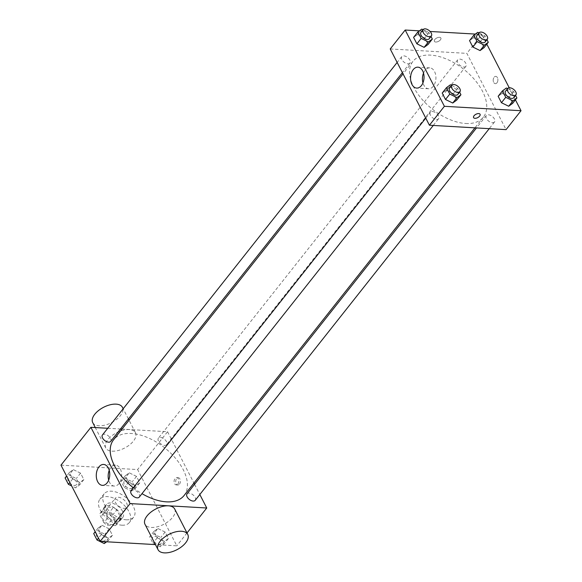 <?xml version="1.0" encoding="UTF-8"?>
<svg xmlns="http://www.w3.org/2000/svg" width="582" height="582" viewBox="0 0 582 582"><rect width="100%" height="100%" fill="white"/><g stroke="black" fill="none" stroke-linecap="round" stroke-linejoin="round"><path stroke-width="0.44" stroke-dasharray="2.91 2.18" d="M123.886 508.348A7.304 4.125 38.3 0 0 126.76 507.322A7.304 4.125 38.3 0 0 123.595 499.552A7.304 4.125 38.3 0 0 115.301 498.25A7.304 4.125 38.3 0 0 116.713 504.332A7.304 4.125 38.3 0 0 123.886 508.348M111.06 524.564A7.304 4.125 38.3 0 0 113.934 523.538A7.304 4.125 38.3 0 0 110.762 515.768A7.304 4.125 38.3 0 0 102.476 514.466A7.304 4.125 38.3 0 0 103.88 520.548A7.304 4.125 38.3 0 0 111.06 524.564M103.909 522.709L99.718 514.561A9.923 5.602 38.3 0 1 100.424 512.844A9.923 5.602 38.3 0 1 100.839 512.407L109.03 512.88A9.923 5.602 38.3 0 1 112.493 515.296L116.684 523.444A9.923 5.602 38.3 0 1 115.985 525.16A9.923 5.602 38.3 0 1 115.563 525.597L107.372 525.124A9.923 5.602 38.3 0 1 103.909 522.709L108.187 517.303L103.996 509.155L99.718 514.561M112.493 515.296L116.771 509.89L120.961 518.038L116.684 523.444M115.563 525.597L119.841 520.192L111.649 519.719L107.372 525.124M119.841 520.192A9.923 5.602 38.3 0 0 120.263 519.755A9.923 5.602 38.3 0 0 120.961 518.038M116.771 509.89A9.923 5.602 38.3 0 0 113.308 507.475L109.03 512.88M103.996 509.155A9.923 5.602 38.3 0 1 104.702 507.439A9.923 5.602 38.3 0 1 105.116 507.002L113.308 507.475M108.187 517.303A9.923 5.602 38.3 0 0 111.649 519.719M120.467 514.059A10.44 5.893 -141.7 0 1 120.663 520.075A10.44 5.893 -141.7 0 1 108.819 518.22A10.44 5.893 -141.7 0 1 104.294 507.118A10.44 5.893 -141.7 0 1 112.246 506.631A10.44 5.893 -141.7 0 1 120.467 514.059M122.598 511.352A10.44 5.893 38.3 0 0 114.385 503.925A10.44 5.893 38.3 0 0 106.433 504.419A10.44 5.893 38.3 0 0 108.448 513.098A10.44 5.893 38.3 0 0 118.699 518.838A10.44 5.893 38.3 0 0 122.802 517.369A10.44 5.893 38.3 0 0 122.598 511.352M105.116 507.002L100.839 512.407M121.965 525.197A18.791 10.614 38.3 0 0 129.357 522.556A18.791 10.614 38.3 0 0 121.201 502.572A18.791 10.614 38.3 0 0 99.878 499.232A18.791 10.614 38.3 0 0 103.509 514.866A18.791 10.614 38.3 0 0 121.965 525.197M126.243 519.791A18.791 10.614 38.3 0 0 133.627 517.151A18.791 10.614 38.3 0 0 125.479 497.166A18.791 10.614 38.3 0 0 104.156 493.827A18.791 10.614 38.3 0 0 107.786 509.461A18.791 10.614 38.3 0 0 126.243 519.791M129.262 472.839L136.501 476.374L139.804 482.798L135.861 485.686L128.622 482.151L125.319 475.727L129.262 472.839L136.501 476.374L139.804 482.798L135.861 485.686L128.622 482.151L125.319 475.727L129.262 472.839L124.985 478.244L132.223 481.78L135.526 488.203L131.583 491.092L124.344 487.556L121.049 481.132L124.985 478.244M73.31 469.616L80.549 473.151L83.852 479.568L79.909 482.463L72.67 478.928L69.374 472.504L73.31 469.616L80.549 473.151L83.852 479.568L79.909 482.463L72.67 478.928L69.374 472.504L73.31 469.616L69.032 475.021L76.271 478.557L79.574 484.973L75.638 487.862L71.651 485.919M60.972 465.149L137.614 469.565L176.812 545.836L155.423 544.599M157.875 528.521L165.113 532.05L168.416 538.474L164.473 541.362L157.235 537.826L153.939 531.41L157.875 528.521L165.113 532.05L168.416 538.474L164.473 541.362L157.235 537.826L153.939 531.41L157.875 528.521L153.597 533.92L160.836 537.455L164.139 543.879L160.203 546.767L152.964 543.232L149.661 536.815L153.597 533.92M101.923 525.291L109.161 528.827L112.464 535.251L108.528 538.139L101.29 534.603L97.987 528.18L101.923 525.291L109.161 528.827L112.464 535.251L108.528 538.139L101.29 534.603L97.987 528.18L101.923 525.291L97.652 530.697L104.891 534.232L108.187 540.656L106.644 541.791M187.004 532.952L176.812 545.836M122.031 429.101L167.551 431.728L137.614 469.565M167.551 431.728L193.93 483.06M194.57 484.311L199.815 494.511M179.489 484.129A3.652 2.35 -86.7 0 0 180.325 480.15A3.652 2.35 -86.7 0 0 178.274 477.698A3.652 2.35 -86.7 0 0 175.72 481.212A3.652 2.35 -86.7 0 0 177.852 484.995A3.652 2.35 -86.7 0 0 179.489 484.129M184.065 495.529A44.93 25.375 38.3 0 0 164.568 447.754A44.93 25.375 38.3 0 0 113.585 439.774M133.343 487.76A44.93 25.375 38.3 0 0 141.986 493.66M107.735 428.279L120.467 429.014M110.638 441.44A5.216 2.946 38.3 0 0 108.368 435.889A5.216 2.946 38.3 0 0 102.447 434.965M164.531 445.397A5.216 2.946 38.3 0 0 166.59 444.663A5.216 2.946 38.3 0 0 164.32 439.112A5.216 2.946 38.3 0 0 158.399 438.188A5.216 2.946 38.3 0 0 159.41 442.531A5.216 2.946 38.3 0 0 164.531 445.397M195.203 500.345A5.216 2.946 38.3 0 0 192.933 494.795A5.216 2.946 38.3 0 0 187.011 493.863M131.066 490.641A5.216 2.946 -141.7 0 1 133.118 489.906A5.216 2.946 -141.7 0 1 138.24 492.772A5.216 2.946 -141.7 0 1 139.251 497.115M112.086 451.181A16.703 8.643 152.8 0 0 129.575 444.874A16.703 8.643 152.8 0 0 135.497 432.739A16.703 8.643 152.8 0 0 116.691 432.681A16.703 8.643 152.8 0 0 105.786 448.009A16.703 8.643 152.8 0 0 112.086 451.181M174.695 509.01A16.703 8.643 -27.2 0 1 163.789 524.331A16.703 8.643 -27.2 0 1 144.983 524.273M92.72 422.583A16.703 8.643 152.8 0 0 99.02 425.762A16.703 8.643 152.8 0 0 116.509 419.447A16.703 8.643 152.8 0 0 122.431 407.313M109.241 470.358A10.476 6.729 93.3 0 1 115.505 465.134A10.476 6.729 93.3 0 1 121.383 472.162A10.476 6.729 93.3 0 1 118.997 483.562A10.476 6.729 93.3 0 1 114.298 486.043A10.476 6.729 93.3 0 1 108.681 480.135M177.881 484.035A3.652 2.35 -86.7 0 0 178.71 480.055A3.652 2.35 -86.7 0 0 176.659 477.604A3.652 2.35 -86.7 0 0 174.105 481.118A3.652 2.35 -86.7 0 0 176.244 484.901A3.652 2.35 -86.7 0 0 177.881 484.035M465.716 123.493A44.93 25.375 38.3 0 0 483.38 117.171A44.93 25.375 38.3 0 0 463.883 69.396A44.93 25.375 38.3 0 0 412.9 61.416A44.93 25.375 38.3 0 0 421.579 98.795A44.93 25.375 38.3 0 0 465.716 123.493M432.433 111.548A5.216 2.946 -141.7 0 1 437.562 114.421A5.216 2.946 -141.7 0 1 438.566 118.757A5.216 2.946 -141.7 0 1 432.644 117.833A5.216 2.946 -141.7 0 1 430.382 112.282A5.216 2.946 -141.7 0 1 432.433 111.548M463.847 67.039A5.216 2.946 38.3 0 0 465.906 66.304A5.216 2.946 38.3 0 0 463.636 60.754A5.216 2.946 38.3 0 0 457.714 59.83A5.216 2.946 38.3 0 0 458.725 64.173A5.216 2.946 38.3 0 0 463.847 67.039M492.467 122.722A5.216 2.946 38.3 0 0 494.518 121.987A5.216 2.946 38.3 0 0 492.248 116.436A5.216 2.946 38.3 0 0 486.326 115.505A5.216 2.946 38.3 0 0 487.338 119.848A5.216 2.946 38.3 0 0 492.467 122.722M407.902 63.816A5.216 2.946 38.3 0 0 409.954 63.082A5.216 2.946 38.3 0 0 407.691 57.531A5.216 2.946 38.3 0 0 401.762 56.607A5.216 2.946 38.3 0 0 402.773 60.95A5.216 2.946 38.3 0 0 407.902 63.816M390.216 48.953L466.866 53.369L506.064 129.641M475.356 34.076L481.831 34.454L466.866 53.369M481.831 34.454L486.814 44.145M509.221 87.758L515.426 99.82M496.977 82.797A3.652 2.35 -86.7 0 0 497.806 78.825A3.652 2.35 -86.7 0 0 495.755 76.373A3.652 2.35 -86.7 0 0 493.201 79.887A3.652 2.35 -86.7 0 0 495.34 83.67A3.652 2.35 -86.7 0 0 496.977 82.797A3.652 2.35 -86.7 0 0 497.806 78.825A3.652 2.35 -86.7 0 0 495.755 76.373A3.652 2.35 -86.7 0 0 493.201 79.887A3.652 2.35 -86.7 0 0 495.333 83.67A3.652 2.35 -86.7 0 0 496.977 82.797M417.527 34.505L413.584 37.394L417.527 34.505L424.765 38.041L428.061 44.458L424.765 38.041L417.527 34.505L421.797 29.1M502.091 93.404L498.148 96.292L502.091 93.404L509.33 96.939L512.626 103.363L509.33 96.939L502.091 93.404L506.362 87.998M419.411 30.853L430.105 31.472M473.472 37.728L469.536 40.616L473.472 37.728L480.71 41.264L484.013 47.688L480.71 41.264L473.472 37.728L477.749 32.323M446.139 90.181L442.196 93.069L446.139 90.181L453.378 93.717L456.681 100.133L453.378 93.717L446.139 90.181L450.417 84.776M435.758 42.042A3.652 1.892 152.8 0 0 439.585 40.66A3.652 1.892 152.8 0 0 440.88 38.005A3.652 1.892 152.8 0 0 436.762 37.997A3.652 1.892 152.8 0 0 434.376 41.344A3.652 1.892 152.8 0 0 435.758 42.042A3.652 1.892 152.8 0 0 439.585 40.66A3.652 1.892 152.8 0 0 440.88 38.005A3.652 1.892 152.8 0 0 436.762 37.997A3.652 1.892 152.8 0 0 434.376 41.351A3.652 1.892 152.8 0 0 435.758 42.042M473.573 117.615L473.573 117.615A3.652 1.892 -27.2 0 1 474.868 114.96A3.652 1.892 -27.2 0 1 478.695 113.577A3.652 1.892 -27.2 0 1 480.07 114.276L480.077 114.276M423.521 73.077A10.476 6.729 93.3 0 1 429.785 67.854A10.476 6.729 93.3 0 1 435.663 74.882A10.476 6.729 93.3 0 1 433.277 86.281A10.476 6.729 93.3 0 1 428.578 88.77A10.476 6.729 93.3 0 1 422.961 82.862M451.661 85.387L457.656 88.311L459.62 92.145M457.808 94.437A5.216 2.946 38.3 0 0 455.546 88.886A5.216 2.946 38.3 0 0 449.624 87.962M457.656 88.311L453.378 93.717M423.041 29.704L429.036 32.636L431.007 36.47M429.196 38.761A5.216 2.946 38.3 0 0 426.926 33.21A5.216 2.946 38.3 0 0 421.004 32.286M429.036 32.636L424.765 38.041M507.606 88.609L513.6 91.534L515.572 95.368M513.761 97.66A5.216 2.946 38.3 0 0 511.491 92.109A5.216 2.946 38.3 0 0 505.569 91.185M513.6 91.534L509.33 96.939M478.993 32.934L484.988 35.858L486.959 39.692M485.141 41.984A5.216 2.946 38.3 0 0 482.878 36.433A5.216 2.946 38.3 0 0 476.956 35.509M484.988 35.858L480.71 41.264M93.709 533.585L97.652 530.697M102.992 541.093A5.216 2.946 38.3 0 0 105.044 540.358A5.216 2.946 38.3 0 0 102.781 534.807A5.216 2.946 38.3 0 0 96.859 533.883A5.216 2.946 38.3 0 0 97.863 538.226A5.216 2.946 38.3 0 0 102.992 541.093M109.161 528.827L104.891 534.232M112.464 535.251L108.187 540.656M108.528 538.139L105.684 541.733M101.29 534.603L98.489 538.139M97.987 528.18L95.186 531.722M102.97 541.115A5.216 2.946 38.3 0 0 105.029 540.38A5.216 2.946 38.3 0 0 102.759 534.829A5.216 2.946 38.3 0 0 96.838 533.905A5.216 2.946 38.3 0 0 97.849 538.248A5.216 2.946 38.3 0 0 102.97 541.115M65.097 477.909L69.032 475.021M74.38 485.417A5.216 2.946 38.3 0 0 76.431 484.682A5.216 2.946 38.3 0 0 74.161 479.132A5.216 2.946 38.3 0 0 68.24 478.208A5.216 2.946 38.3 0 0 69.251 482.551A5.216 2.946 38.3 0 0 74.38 485.417M80.549 473.151L76.271 478.557M83.852 479.568L79.574 484.973M79.909 482.463L75.638 487.862M72.67 478.928L69.876 482.463M69.374 472.504L66.574 476.047M74.358 485.439A5.216 2.946 38.3 0 0 76.409 484.704A5.216 2.946 38.3 0 0 74.147 479.153A5.216 2.946 38.3 0 0 68.225 478.229A5.216 2.946 38.3 0 0 69.229 482.565A5.216 2.946 38.3 0 0 74.358 485.439M158.944 544.316A5.216 2.946 38.3 0 0 160.996 543.581A5.216 2.946 38.3 0 0 158.726 538.03A5.216 2.946 38.3 0 0 152.804 537.106A5.216 2.946 38.3 0 0 153.815 541.449A5.216 2.946 38.3 0 0 158.944 544.316M165.113 532.05L160.836 537.455M168.416 538.474L164.139 543.879M164.473 541.362L160.203 546.767M157.235 537.826L152.964 543.232M153.939 531.41L149.661 536.815M158.922 544.337A5.216 2.946 38.3 0 0 160.974 543.603A5.216 2.946 38.3 0 0 158.711 538.052A5.216 2.946 38.3 0 0 152.79 537.128A5.216 2.946 38.3 0 0 153.794 541.471A5.216 2.946 38.3 0 0 158.922 544.337M130.324 488.64A5.216 2.946 38.3 0 0 132.376 487.905A5.216 2.946 38.3 0 0 130.113 482.354A5.216 2.946 38.3 0 0 124.192 481.43A5.216 2.946 38.3 0 0 125.203 485.774A5.216 2.946 38.3 0 0 130.324 488.64M136.501 476.374L132.223 481.78M139.804 482.798L135.526 488.203M135.861 485.686L131.583 491.092M128.622 482.151L124.344 487.556M125.319 475.727L121.049 481.132M130.31 488.662A5.216 2.946 38.3 0 0 132.361 487.927A5.216 2.946 38.3 0 0 130.099 482.376A5.216 2.946 38.3 0 0 124.177 481.452A5.216 2.946 38.3 0 0 125.181 485.795A5.216 2.946 38.3 0 0 130.31 488.662M113.934 523.538L126.76 507.322M102.476 514.466L115.301 498.25M106.433 504.419L104.294 507.118M122.802 517.369L120.663 520.075M104.702 507.439L100.424 512.844M120.263 519.755L115.985 525.16M104.156 493.827L99.878 499.232M133.627 517.151L129.357 522.556M135.497 432.739L129.059 420.219M128.418 418.967L123.173 408.768M105.786 448.009L95.281 427.559M115.505 465.134L103.625 464.451M114.298 486.043L102.417 485.359M176.244 484.901L177.852 484.995M176.659 477.604L178.274 477.698M412.9 61.416L403.035 73.892M483.38 117.171L474.934 127.844M433.277 125.443L438.566 118.757M425.762 118.117L430.382 112.282M457.714 59.83L158.399 438.188M465.906 66.304L166.59 444.663M486.326 115.505L476.498 127.938M494.518 121.987L489.229 128.666M401.762 56.607L397.15 62.441M409.954 63.082L402.395 72.641M429.785 67.854L417.905 67.17M428.578 88.77L416.697 88.086"/><path stroke-width="0.87" d="M155.423 544.599L100.169 541.413L60.972 465.149L90.901 427.312L107.735 428.279M199.815 494.511L206.748 507.999L187.004 532.952M193.93 483.06L194.57 484.311M141.986 493.66A44.93 25.375 38.3 0 0 166.401 501.844A44.93 25.375 38.3 0 0 184.065 495.529L474.934 127.844M403.035 73.892L113.585 439.774A44.93 25.375 38.3 0 0 133.343 487.76M120.467 429.014L122.031 429.101M206.748 507.999L130.099 503.583L90.901 427.312M397.15 62.441L102.447 434.965A5.216 2.946 38.3 0 0 103.458 439.308A5.216 2.946 38.3 0 0 108.587 442.174A5.216 2.946 38.3 0 0 110.638 441.44L402.395 72.641M476.498 127.938L187.011 493.863A5.216 2.946 38.3 0 0 188.022 498.207A5.216 2.946 38.3 0 0 193.151 501.073A5.216 2.946 38.3 0 0 195.203 500.345L489.229 128.666M433.277 125.443L139.251 497.115A5.216 2.946 -141.7 0 1 133.329 496.191A5.216 2.946 -141.7 0 1 131.066 490.641L425.762 118.117M130.099 503.583L100.169 541.413M107.117 482.871A10.476 6.729 93.3 0 1 102.417 485.359A10.476 6.729 93.3 0 1 96.299 474.519A10.476 6.729 93.3 0 1 103.625 464.451A10.476 6.729 93.3 0 1 109.503 471.478A10.476 6.729 93.3 0 1 107.117 482.871M158.049 549.699L144.983 524.273A16.703 8.643 -27.2 0 1 150.898 512.138A16.703 8.643 -27.2 0 1 168.387 505.831A16.703 8.643 -27.2 0 1 174.695 509.01L187.76 534.429A16.703 8.643 -27.2 0 1 176.855 549.75A16.703 8.643 -27.2 0 1 158.049 549.699A16.703 8.643 -27.2 0 1 163.964 537.564A16.703 8.643 -27.2 0 1 181.453 531.257A16.703 8.643 -27.2 0 1 187.76 534.429M123.173 408.768L122.431 407.313A16.703 8.643 152.8 0 0 103.625 407.262A16.703 8.643 152.8 0 0 92.72 422.583L95.281 427.559M108.681 480.135A10.476 6.729 93.3 0 1 109.241 470.358M515.426 99.82L521.028 110.718L506.064 129.641L429.414 125.225L390.216 48.953L405.188 30.031L419.411 30.853M486.814 44.145L509.221 87.758M428.061 44.458L424.125 47.346L416.887 43.817L413.584 37.394L416.887 43.817L424.125 47.346L428.061 44.458L432.339 39.052L428.403 41.94L421.164 38.412L417.861 31.988L421.797 29.1L423.041 29.704M512.626 103.363L508.69 106.251L501.451 102.716L498.148 96.292L501.451 102.716L508.69 106.251L512.626 103.363L516.903 97.958L512.968 100.846L505.729 97.31L502.426 90.887L506.362 87.998L507.606 88.609M430.105 31.472L475.356 34.076M521.028 110.718L444.386 106.302L405.188 30.031M484.013 47.688L480.077 50.576L472.839 47.04L469.536 40.616L472.839 47.04L480.077 50.576L484.013 47.688L488.291 42.282L484.348 45.17L477.109 41.635L473.813 35.211L477.749 32.323L478.993 32.934M456.681 100.133L452.738 103.029L445.499 99.493L442.196 93.069L445.499 99.493L452.738 103.029L456.681 100.133L460.951 94.735L457.016 97.623L449.777 94.088L446.474 87.664L450.417 84.776L451.661 85.387M444.386 106.302L429.414 125.225M421.397 85.598A10.476 6.729 93.3 0 1 416.697 88.086A10.476 6.729 93.3 0 1 410.579 77.239A10.476 6.729 93.3 0 1 417.905 67.17A10.476 6.729 93.3 0 1 423.783 74.198A10.476 6.729 93.3 0 1 421.397 85.598M478.695 113.577A3.652 1.892 -27.2 0 1 480.077 114.276A3.652 1.892 -27.2 0 1 477.691 117.629A3.652 1.892 -27.2 0 1 473.573 117.615A3.652 1.892 -27.2 0 1 474.868 114.96A3.652 1.892 -27.2 0 1 478.695 113.577M480.07 114.276A3.652 1.892 -27.2 0 1 477.691 117.622A3.652 1.892 -27.2 0 1 473.573 117.615M422.961 82.862A10.476 6.729 93.3 0 1 423.521 73.077M459.62 92.145L460.951 94.735M451.756 85.256L449.624 87.962A5.216 2.946 38.3 0 0 450.628 92.305A5.216 2.946 38.3 0 0 455.757 95.172A5.216 2.946 38.3 0 0 457.808 94.437L459.947 91.738A5.216 2.946 38.3 0 0 457.685 86.187A5.216 2.946 38.3 0 0 451.756 85.256A5.216 2.946 38.3 0 0 452.767 89.599A5.216 2.946 38.3 0 0 457.896 92.465A5.216 2.946 38.3 0 0 459.947 91.738M457.016 97.623L452.738 103.029M449.777 94.088L445.499 99.493M446.474 87.664L442.196 93.069M431.007 36.47L432.339 39.052M423.143 29.58L421.004 32.286A5.216 2.946 38.3 0 0 422.015 36.622A5.216 2.946 38.3 0 0 427.144 39.496A5.216 2.946 38.3 0 0 429.196 38.761L431.335 36.055A5.216 2.946 38.3 0 0 429.065 30.504A5.216 2.946 38.3 0 0 423.143 29.58A5.216 2.946 38.3 0 0 424.154 33.923A5.216 2.946 38.3 0 0 429.283 36.79A5.216 2.946 38.3 0 0 431.335 36.055M428.403 41.94L424.125 47.346M421.164 38.412L416.887 43.817M417.861 31.988L413.584 37.394M515.572 95.368L516.903 97.958M507.708 88.479L505.569 91.185A5.216 2.946 38.3 0 0 506.58 95.528A5.216 2.946 38.3 0 0 511.709 98.394A5.216 2.946 38.3 0 0 513.761 97.66L515.899 94.961A5.216 2.946 38.3 0 0 513.63 89.41A5.216 2.946 38.3 0 0 507.708 88.479A5.216 2.946 38.3 0 0 508.719 92.822A5.216 2.946 38.3 0 0 513.841 95.695A5.216 2.946 38.3 0 0 515.899 94.961M512.968 100.846L508.69 106.251M505.729 97.31L501.451 102.716M502.426 90.887L498.148 96.292M486.959 39.692L488.291 42.282M479.095 32.803L476.956 35.509A5.216 2.946 38.3 0 0 477.968 39.852A5.216 2.946 38.3 0 0 483.089 42.719A5.216 2.946 38.3 0 0 485.141 41.984L487.279 39.285A5.216 2.946 38.3 0 0 485.017 33.734A5.216 2.946 38.3 0 0 479.095 32.803A5.216 2.946 38.3 0 0 480.099 37.146A5.216 2.946 38.3 0 0 485.228 40.013A5.216 2.946 38.3 0 0 487.279 39.285M484.348 45.17L480.077 50.576M477.109 41.635L472.839 47.04M473.813 35.211L469.536 40.616M106.644 541.791L104.251 543.544L97.012 540.009L93.709 533.585L95.186 531.722M105.684 541.733L104.251 543.544M98.489 538.139L97.012 540.009M71.651 485.919L68.4 484.333L65.097 477.909L66.574 476.047M69.876 482.463L68.4 484.333M129.059 420.219L128.418 418.967"/></g></svg>
